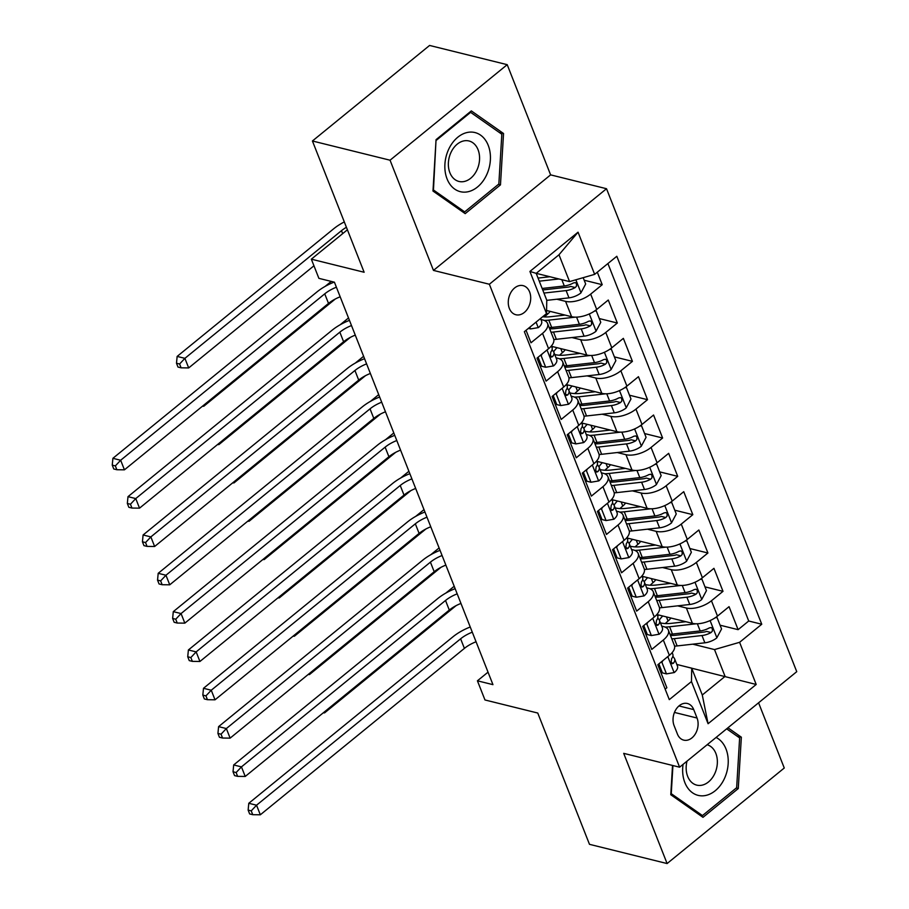 <?xml version="1.0" encoding="UTF-8"?>
<svg xmlns="http://www.w3.org/2000/svg" width="909" height="909" viewBox="0 0 909 909"><rect width="100%" height="100%" fill="white"/><g stroke="black" fill="none" stroke-linecap="round" stroke-linejoin="round"><path stroke-width="1.36" d="M509.358 308.458A14.987 10.953 103.9 0 0 515.88 314.741A14.987 10.953 103.9 0 0 527.879 308.276A14.987 10.953 103.9 0 0 529.617 291.937A14.987 10.953 103.9 0 0 523.095 285.642A14.987 10.953 103.9 0 0 511.097 292.107A14.987 10.953 103.9 0 0 509.358 308.458M507.211 64.675L429.582 45.45L312.423 140.986L390.052 160.211L433.468 270.405L489.36 284.244L606.519 188.72L550.615 174.869L507.211 64.675L390.052 160.211M489.36 284.244L679.602 767.196L796.75 671.671L606.519 188.72M679.602 767.196L623.699 753.356L667.104 863.55L784.262 768.014L758.572 702.793M667.104 863.55L589.475 844.325L537.764 713.042L484.974 699.975L477.418 680.807L492.951 684.647L334.421 282.199L318.889 278.347L311.344 259.179L364.134 272.257L312.423 140.986M526.05 330.285L530.981 342.795L542.537 333.364L548.582 348.692A18.737 8.92 -21.5 0 0 553.592 338.75L547.548 323.422A18.737 8.92 158.5 0 1 542.537 333.364M548.582 348.692L537.014 358.123L546.082 381.121L557.637 371.69L563.671 387.029A18.737 8.92 -21.5 0 0 568.693 377.087L562.648 361.748A18.737 8.92 158.5 0 1 557.637 371.69M563.671 387.029L552.115 396.449L561.171 419.447L572.738 410.027L578.772 425.355A18.737 8.92 -21.5 0 0 583.783 415.413L577.749 400.085A18.737 8.92 158.5 0 1 572.738 410.027M578.772 425.355L567.216 434.786L576.272 457.784L587.828 448.353L593.872 463.681A18.737 8.92 -21.5 0 0 598.883 453.739L592.85 438.411A18.737 8.92 158.5 0 1 587.828 448.353M593.872 463.681L582.317 473.112L591.373 496.109L602.928 486.679L608.973 502.018A18.737 8.92 -21.5 0 0 613.984 492.076L607.951 476.736A18.737 8.92 158.5 0 1 602.928 486.679M608.973 502.018L597.418 511.437L606.473 534.435L618.029 525.016L624.063 540.344A18.737 8.92 -21.5 0 0 629.085 530.402L623.04 515.073A18.737 8.92 158.5 0 1 618.029 525.016M624.063 540.344L612.507 549.763L621.574 572.761L633.13 563.341L639.163 578.669A18.737 8.92 -21.5 0 0 644.186 568.727L638.141 553.399A18.737 8.92 158.5 0 1 633.13 563.341M639.163 578.669L627.608 588.1L636.664 611.098L648.231 601.667L654.264 617.006A18.737 8.92 -21.5 0 0 659.275 607.053L653.241 591.725A18.737 8.92 158.5 0 1 648.231 601.667M654.264 617.006L642.708 626.426L651.764 649.424L663.32 640.004A18.737 8.92 -21.5 0 0 668.342 630.051A18.737 8.92 -21.5 0 0 663.57 626.596L661.729 626.142M657.196 614.62L692.408 623.335A18.737 8.92 -21.5 0 0 717.496 616.086L729.052 606.667L738.108 629.664L720.076 625.199M677.659 605.849L686.363 608.007A18.737 8.92 -21.5 0 0 711.452 600.758L723.007 591.327L704.975 586.862M723.007 591.327L713.951 568.33L702.396 577.76A18.737 8.92 -21.5 0 1 677.307 585.01L642.095 576.283M626.994 537.958L662.206 546.684A18.737 8.92 -21.5 0 0 687.295 539.423L698.851 530.004L707.918 553.002L689.886 548.536M611.893 499.632L647.106 508.347A18.737 8.92 -21.5 0 0 672.194 501.098L683.75 491.678L692.817 514.676L674.785 510.21M596.804 461.306L632.016 470.021A18.737 8.92 -21.5 0 0 657.105 462.772L668.66 453.341L677.716 476.339L659.684 471.873M581.703 422.969L616.916 431.695A18.737 8.92 -21.5 0 0 642.004 424.446L653.56 415.015L662.616 438.013L644.583 433.548M566.602 384.643L601.815 393.358A18.737 8.92 -21.5 0 0 626.903 386.109L638.459 376.69L647.515 399.687L629.482 395.222M551.502 346.318L586.714 355.033A18.737 8.92 -21.5 0 0 611.802 347.783L623.358 338.364L632.425 361.362L614.393 356.885M546.582 310.503L571.625 316.707A18.737 8.92 -21.5 0 0 596.702 309.458L608.269 300.027L617.325 323.025L599.292 318.559M547.548 323.422A18.737 8.92 158.5 0 0 542.787 319.968L540.946 319.513M562.648 361.748A18.737 8.92 158.5 0 0 557.876 358.294L556.047 357.839M577.749 400.085A18.737 8.92 158.5 0 0 572.977 396.619L571.147 396.165M592.85 438.411A18.737 8.92 158.5 0 0 588.078 434.945L586.237 434.491M607.951 476.736A18.737 8.92 158.5 0 0 603.178 473.282L601.338 472.828M623.04 515.073A18.737 8.92 158.5 0 0 618.268 511.608L616.438 511.153M638.141 553.399A18.737 8.92 158.5 0 0 633.368 549.934L631.539 549.479M653.241 591.725A18.737 8.92 158.5 0 0 648.469 588.271L646.64 587.816M697.044 718.03L693.726 709.599A14.521 10.613 103.9 0 0 687.397 703.498A14.521 10.613 103.9 0 0 675.773 709.77A14.521 10.613 103.9 0 0 674.092 725.609L677.41 734.04A14.521 10.613 103.9 0 0 683.738 740.131A14.521 10.613 103.9 0 0 695.362 733.87A14.521 10.613 103.9 0 0 697.044 718.03L674.455 712.429M536.219 273.348L569.568 281.608L558.99 254.77L536.196 273.359L546.764 300.197L546.525 313.594L524.357 331.671L669.297 699.635L691.465 681.557L691.704 668.16L676.83 664.468M546.525 313.594L529.913 271.439L578.044 232.193L594.645 274.359L616.813 256.281L761.753 624.244L739.596 642.311L756.197 684.477L708.077 723.723L691.465 681.557M556.865 299.22L565.58 301.368L571.625 316.707M571.966 337.546L580.681 339.705L586.714 355.033M587.066 375.872L595.781 378.03L601.815 393.358M602.167 414.209L610.871 416.356L616.916 431.695M617.256 452.534L625.971 454.693L632.016 470.021M632.357 490.86L641.072 493.019L647.106 508.347M647.458 529.186L656.173 531.345L662.206 546.684M662.559 567.523L671.262 569.682L677.307 585.01M738.108 629.664L748.721 621.006L607.905 263.542M565.58 301.368A18.737 8.92 158.5 0 0 590.668 294.118L602.224 284.699L597.304 272.189M617.325 323.025L605.769 332.455A18.737 8.92 158.5 0 1 580.681 339.705M632.425 361.362L620.858 370.781A18.737 8.92 158.5 0 1 595.781 378.03M647.515 399.687L635.959 409.107A18.737 8.92 158.5 0 1 610.871 416.356M662.616 438.013L651.06 447.444A18.737 8.92 158.5 0 1 625.971 454.693M677.716 476.339L666.161 485.77A18.737 8.92 158.5 0 1 641.072 493.019M692.817 514.676L681.261 524.095A18.737 8.92 158.5 0 1 656.173 531.345M707.918 553.002L696.351 562.421A18.737 8.92 158.5 0 1 671.262 569.682M665.161 689.136L666.865 687.749L657.809 664.752L669.365 655.332A18.737 8.92 -21.5 0 0 674.376 645.39L668.342 630.051M691.704 668.16L702.282 694.987L725.075 676.398L714.508 649.571L739.596 642.311M676.819 664.445L756.197 684.477M692.749 644.174L714.508 649.571M347.397 229.784L311.344 259.179M488.031 672.16L477.418 680.807M748.721 621.006L761.753 624.244M602.224 284.699L584.192 280.233M594.645 274.359L569.568 281.608M702.282 694.987L708.077 723.723M529.913 271.439L536.196 273.359M578.044 232.193L558.99 254.77M672.524 765.446L670.774 794.727L702.987 817.327L738.267 788.558L741.346 737.188L727.939 727.779M433.468 270.405L550.615 174.869M436.047 139.668L432.979 191.038L465.192 213.638L500.473 184.868L503.541 133.498L471.328 110.898L436.047 139.668M737.051 736.131L741.346 737.188M736.222 788.046L738.267 788.558M499.257 132.441L503.541 133.498M498.427 184.368L500.473 184.868M662.877 660.616L661.934 662.388L666.467 673.887L674.308 672.546A12.419 5.909 -21.5 0 0 677.466 666.092L674.603 658.809A12.419 5.909 -21.5 0 0 674.239 658.161L672.865 656.275M658.877 663.877L662.422 672.887L666.467 673.887M672.16 652.617L672.785 654.207A12.419 5.909 158.5 0 1 671.615 658.639L671.092 662.809L672.149 663.74L673.433 663.24A12.419 5.909 -21.5 0 0 674.603 658.809M476.055 641.765A23.429 11.158 -21.5 0 0 464.397 648.39L260.326 814.794L256.543 805.204L251.236 810.862L248.134 810.089L249.634 813.93L252.747 814.691L251.236 810.862M472.282 632.187A23.429 11.158 -21.5 0 0 460.624 638.8L256.543 805.204L248.782 803.283L452.864 636.879A35.133 16.737 158.5 0 1 470.237 626.994M248.782 803.283L248.134 810.089M252.747 814.691L260.326 814.794M661.934 662.388L661.002 662.15M685.818 621.711L671.456 623.324A29.747 14.169 158.5 0 1 660.445 622.881M696.124 623.79L669.592 626.767A35.837 17.066 158.5 0 1 665.07 627.085M716.019 617.211L717.031 617.461L721.564 628.96L716.735 637.959A12.419 5.909 158.5 0 1 704.861 642.811L677.137 645.935A35.837 17.066 158.5 0 1 674.603 646.163M665.331 623.551A29.747 14.169 158.5 0 1 668.081 621.017A14.76 7.033 -21.5 0 0 670.887 618.006M717.031 617.461L715.201 617.768M671.808 638.868A35.837 17.066 -21.5 0 0 674.273 638.652L701.998 635.527A12.419 5.909 -21.5 0 0 711.111 632.516L712.372 631.119L712.361 628.517L711.179 627.562L709.293 627.914A12.419 5.909 158.5 0 1 700.18 630.937L672.455 634.05A35.837 17.066 158.5 0 1 670.001 634.277M658.661 614.984A35.837 17.066 -21.5 0 0 657.707 615.927A12.419 5.909 158.5 0 1 656.514 620.313L655.991 624.483L657.048 625.415L658.332 624.903A12.419 5.909 -21.5 0 0 659.502 620.483A12.419 5.909 -21.5 0 0 659.15 619.836L657.764 617.938M658.002 614.814A29.747 14.169 -21.5 0 0 657.537 615.495M711.111 632.516L706.645 631.403A6.329 3.011 158.5 0 1 703.861 632.085L676.137 635.209A29.747 14.169 158.5 0 1 670.467 635.448M659.332 620.12A29.747 14.169 158.5 0 1 662.729 615.995M324.229 712.042L324.57 712.883L456.091 605.644M445.887 593.054L454.193 586.271M323.206 712.872L324.57 712.883M683.068 764.367A30.451 22.248 103.9 0 0 684.852 782.581A30.451 22.248 103.9 0 0 715.258 790.716A30.451 22.248 103.9 0 0 726.018 749.016A30.451 22.248 103.9 0 0 716.076 737.46M686.999 761.163A20.85 15.226 103.9 0 0 687.67 776.377A20.85 15.226 103.9 0 0 696.749 785.126A20.85 15.226 103.9 0 0 713.429 776.138A20.85 15.226 103.9 0 0 715.849 753.402A20.85 15.226 103.9 0 0 707.122 744.744M726.655 728.825L739.631 737.926L736.654 787.705L702.464 815.578L671.251 793.682L672.933 765.548M699.419 814.828L702.464 815.578M465.851 192.083A30.451 22.248 103.9 0 0 490.371 160.041A30.451 22.248 103.9 0 0 469.43 132.146A30.451 22.248 103.9 0 0 444.91 164.188A30.451 22.248 103.9 0 0 465.851 192.083M462.738 181.72A20.85 15.226 103.9 0 0 479.259 162.336A20.85 15.226 103.9 0 0 468.976 140.975A20.85 15.226 103.9 0 0 465.192 140.69A20.85 15.226 103.9 0 0 448.671 160.075A20.85 15.226 103.9 0 0 458.954 181.448A20.85 15.226 103.9 0 0 462.738 181.72M436.434 140.213L470.612 112.341L501.825 134.237L498.848 184.016L464.669 211.888L433.457 189.992L436.025 140.111M469.805 112.137L470.612 112.341M461.624 211.138L464.669 211.888M647.787 622.29L646.833 624.051L651.367 635.55L659.207 634.221A12.419 5.909 -21.5 0 0 662.377 627.767L659.502 620.483M643.777 625.551L647.333 634.55L651.367 635.55M460.954 603.44A23.429 11.158 -21.5 0 0 449.296 610.064L245.225 776.456L241.453 766.878L236.135 772.536L233.034 771.764L234.545 775.593L237.647 776.366L236.135 772.536M457.182 593.85A23.429 11.158 -21.5 0 0 445.524 600.474L241.453 766.878L233.681 764.958L437.763 598.554A35.133 16.737 158.5 0 1 455.136 588.668M233.681 764.958L233.034 771.764M237.647 776.366L245.225 776.456M646.833 624.051L645.901 623.824M632.687 583.964L631.732 585.726L636.266 597.224L644.106 595.895A12.419 5.909 -21.5 0 0 647.276 589.43L644.401 582.146A12.419 5.909 -21.5 0 0 644.049 581.499L642.663 579.612M628.687 587.225L632.232 596.224L636.266 597.224M641.97 575.965L642.595 577.556A12.419 5.909 158.5 0 1 641.424 581.976L640.89 586.146L641.947 587.078L643.231 586.578A12.419 5.909 -21.5 0 0 644.401 582.146M445.864 565.114A23.429 11.158 -21.5 0 0 434.195 571.727L230.125 738.131L226.352 728.552L221.035 734.199L217.933 733.438L219.444 737.267L222.546 738.04L221.035 734.199M442.081 555.524A23.429 11.158 -21.5 0 0 430.423 562.148L226.352 728.552L218.592 726.632L422.662 560.228A35.133 16.737 158.5 0 1 440.047 550.331M218.592 726.632L217.933 733.438M222.546 738.04L230.125 738.131M631.732 585.726L630.801 585.498M617.586 545.627L616.643 547.4L621.165 558.899L629.005 557.558A12.419 5.909 -21.5 0 0 632.175 551.104L629.312 543.821A12.419 5.909 -21.5 0 0 628.948 543.173L627.562 541.287M613.586 548.888L617.131 557.899L621.165 558.899M626.869 537.628L627.494 539.219A12.419 5.909 158.5 0 1 626.324 543.65L625.79 547.82L626.846 548.752L628.13 548.252A12.419 5.909 -21.5 0 0 629.312 543.821M430.764 526.777A23.429 11.158 -21.5 0 0 419.106 533.401L215.024 699.805L211.252 690.226L205.945 695.874L202.832 695.101L204.343 698.941L207.445 699.703L205.945 695.874M426.991 517.198A23.429 11.158 -21.5 0 0 415.333 523.823L211.252 690.226L203.491 688.295L407.562 521.891A35.133 16.737 158.5 0 1 424.946 512.006M203.491 688.295L202.832 695.101M207.445 699.703L215.024 699.805M616.643 547.4L615.7 547.161M602.485 507.302L601.542 509.063L606.076 520.562L613.916 519.232A12.419 5.909 -21.5 0 0 617.075 512.778L614.211 505.495A12.419 5.909 -21.5 0 0 613.848 504.847L612.461 502.961M598.486 510.563L602.031 519.562L606.076 520.562M611.768 499.302L612.393 500.893A12.419 5.909 158.5 0 1 611.223 505.324L610.7 509.494L611.757 510.426L613.03 509.915A12.419 5.909 -21.5 0 0 614.211 505.495M415.663 488.451A23.429 11.158 -21.5 0 0 404.005 495.075L199.935 661.479L196.151 651.889L190.845 657.548L187.731 656.775L189.242 660.604L192.356 661.377L190.845 657.548M411.891 478.873A23.429 11.158 -21.5 0 0 400.233 485.486L196.151 651.889L188.39 649.969L392.461 483.565A35.133 16.737 158.5 0 1 409.845 473.68M188.39 649.969L187.731 656.775M192.356 661.377L199.935 661.479M601.542 509.063L600.61 508.835M670.717 583.373L656.355 584.998A29.747 14.169 158.5 0 1 645.345 584.544M681.034 585.453L654.491 588.441A35.837 17.066 158.5 0 1 649.969 588.748M700.919 578.874L701.93 579.124L706.463 590.623L701.634 599.622A12.419 5.909 158.5 0 1 689.761 604.485L662.036 607.61A35.837 17.066 158.5 0 1 659.502 607.837M650.23 585.226A29.747 14.169 158.5 0 1 652.98 582.692A14.76 7.033 -21.5 0 0 655.787 579.681M701.93 579.124L700.1 579.442M656.718 600.542A35.837 17.066 -21.5 0 0 659.173 600.326L686.897 597.202A12.419 5.909 -21.5 0 0 696.01 594.179L697.271 592.782L697.26 590.191L696.078 589.225L694.203 589.589A12.419 5.909 158.5 0 1 685.091 592.6L657.355 595.725A35.837 17.066 158.5 0 1 654.9 595.94M643.561 576.647A35.837 17.066 -21.5 0 0 642.606 577.601M642.902 576.488A29.747 14.169 -21.5 0 0 642.436 577.17M696.01 594.179L691.544 593.077A6.329 3.011 158.5 0 1 688.761 593.759L661.036 596.872A29.747 14.169 158.5 0 1 655.366 597.122M644.231 581.794A29.747 14.169 158.5 0 1 647.64 577.658M309.128 673.705L309.469 674.558L440.99 567.307M430.786 554.717L439.104 547.945M308.117 674.546L309.469 674.558M655.616 545.048L641.254 546.661A29.747 14.169 158.5 0 1 630.255 546.218M665.933 547.127L639.391 550.115A35.837 17.066 158.5 0 1 634.868 550.422M685.818 540.548L686.829 540.798L691.363 552.297L686.534 561.296A12.419 5.909 158.5 0 1 674.671 566.159L646.935 569.273A35.837 17.066 158.5 0 1 644.401 569.5M635.13 546.888A29.747 14.169 158.5 0 1 637.879 544.366A14.76 7.033 -21.5 0 0 640.697 541.355M686.829 540.798L685.011 541.105M641.618 562.216A35.837 17.066 -21.5 0 0 644.072 562.001L671.796 558.876A12.419 5.909 -21.5 0 0 680.909 555.853L682.182 554.456L682.159 551.865L680.977 550.899L679.103 551.252A12.419 5.909 158.5 0 1 669.99 554.274L642.265 557.399A35.837 17.066 158.5 0 1 639.8 557.615M628.46 538.321A35.837 17.066 -21.5 0 0 627.517 539.264M627.801 538.162A29.747 14.169 -21.5 0 0 627.346 538.832M680.909 555.853L676.444 554.751A6.329 3.011 158.5 0 1 673.66 555.422L645.935 558.546A29.747 14.169 158.5 0 1 640.266 558.796M629.13 543.468A29.747 14.169 158.5 0 1 632.539 539.332M294.039 635.38L294.368 636.232L425.901 528.981M415.686 516.392L424.003 509.619M293.016 636.209L294.368 636.232M640.527 506.722L626.153 508.336A29.747 14.169 158.5 0 1 615.154 507.892M650.833 508.801L624.29 511.79A35.837 17.066 158.5 0 1 619.779 512.097M670.728 502.222L671.74 502.472L676.262 513.971L671.444 522.97A12.419 5.909 158.5 0 1 659.57 527.822L631.846 530.947A35.837 17.066 158.5 0 1 629.301 531.174M620.029 508.563A29.747 14.169 158.5 0 1 622.779 506.04A14.76 7.033 -21.5 0 0 625.597 503.018M671.74 502.472L669.91 502.779M626.517 523.891A35.837 17.066 -21.5 0 0 628.971 523.664L656.696 520.55A12.419 5.909 -21.5 0 0 665.808 517.528L667.081 516.13L667.058 513.528L665.877 512.574L664.002 512.926A12.419 5.909 158.5 0 1 654.889 515.948L627.165 519.062A35.837 17.066 158.5 0 1 624.71 519.289M613.359 499.995A35.837 17.066 -21.5 0 0 612.416 500.939M612.7 499.825A29.747 14.169 -21.5 0 0 612.246 500.507M665.808 517.528L661.343 516.414A6.329 3.011 158.5 0 1 658.571 517.096L630.835 520.221A29.747 14.169 158.5 0 1 625.165 520.459M614.041 505.131A29.747 14.169 158.5 0 1 617.438 501.007M278.938 597.054L279.268 597.906L410.8 490.655M400.596 478.066L408.902 471.282M277.915 597.883L279.268 597.906M625.426 468.385L611.064 470.01A29.747 14.169 158.5 0 1 600.054 469.555M635.732 470.464L609.2 473.453A35.837 17.066 158.5 0 1 604.678 473.759M655.628 463.885L656.639 464.147L661.161 475.646L656.343 484.633A12.419 5.909 158.5 0 1 644.47 489.497L616.745 492.621A35.837 17.066 158.5 0 1 614.211 492.848M604.939 470.237A29.747 14.169 158.5 0 1 607.678 467.703A14.76 7.033 -21.5 0 0 610.496 464.692M656.639 464.147L654.81 464.454M611.416 485.554A35.837 17.066 -21.5 0 0 613.87 485.338L641.606 482.213A12.419 5.909 -21.5 0 0 650.719 479.191L651.98 477.793L651.958 475.202L650.787 474.237L648.901 474.6A12.419 5.909 158.5 0 1 639.788 477.611L612.064 480.736A35.837 17.066 158.5 0 1 609.609 480.952M598.27 461.658A35.837 17.066 -21.5 0 0 597.315 462.613M597.611 461.499A29.747 14.169 -21.5 0 0 597.145 462.181M650.719 479.191L646.242 478.089A6.329 3.011 158.5 0 1 643.47 478.77L615.745 481.884A29.747 14.169 158.5 0 1 610.075 482.134M598.94 466.806A29.747 14.169 158.5 0 1 602.337 462.67M263.837 558.717L264.178 559.569L395.699 452.318M385.496 439.729L393.802 432.957M262.815 559.558L264.178 559.569M587.384 468.976L586.441 470.737L590.975 482.236L598.815 480.906A12.419 5.909 -21.5 0 0 601.974 474.441L599.111 467.158A12.419 5.909 -21.5 0 0 598.747 466.51L597.372 464.624M583.385 472.237L586.93 481.236L590.975 482.236M596.668 460.977L597.293 462.567A12.419 5.909 158.5 0 1 596.122 466.987L595.6 471.157L596.656 472.089L597.94 471.589A12.419 5.909 -21.5 0 0 599.111 467.158M400.562 450.125A23.429 11.158 -21.5 0 0 388.904 456.738L184.834 623.142L181.061 613.564L175.744 619.222L172.642 618.45L174.153 622.279L177.255 623.051L175.744 619.222M396.79 440.535A23.429 11.158 -21.5 0 0 385.132 447.16L181.061 613.564L173.289 611.643L377.371 445.24A35.133 16.737 158.5 0 1 394.745 435.343M173.289 611.643L172.642 618.45M177.255 623.051L184.834 623.142M586.441 470.737L585.51 470.51M610.325 430.059L595.963 431.673A29.747 14.169 158.5 0 1 584.953 431.23M620.631 432.139L594.1 435.127A35.837 17.066 158.5 0 1 589.577 435.434M640.527 425.56L641.538 425.81L646.072 437.309L641.243 446.308A12.419 5.909 158.5 0 1 629.369 451.171L601.644 454.295A35.837 17.066 158.5 0 1 599.111 454.511M589.839 431.911A29.747 14.169 158.5 0 1 592.588 429.378A14.76 7.033 -21.5 0 0 595.395 426.366M641.538 425.81L639.709 426.116M596.315 447.228A35.837 17.066 -21.5 0 0 598.781 447.012L626.506 443.887A12.419 5.909 -21.5 0 0 635.618 440.865L636.879 439.467L636.868 436.877L635.686 435.911L633.8 436.263A12.419 5.909 158.5 0 1 624.688 439.286L596.963 442.41A35.837 17.066 158.5 0 1 594.509 442.626M583.169 423.333A35.837 17.066 -21.5 0 0 582.214 424.287M582.51 423.174A29.747 14.169 -21.5 0 0 582.044 423.844M635.618 440.865L631.153 439.763A6.329 3.011 158.5 0 1 628.369 440.433L600.644 443.558A29.747 14.169 158.5 0 1 594.975 443.808M583.839 428.48A29.747 14.169 158.5 0 1 587.248 424.344M248.736 520.391L249.077 521.243L380.598 413.993M370.395 401.403L378.701 394.631M247.714 521.221L249.077 521.243M572.295 430.639L571.341 432.411L575.874 443.91L583.714 442.581A12.419 5.909 -21.5 0 0 586.884 436.115L584.01 428.832A12.419 5.909 -21.5 0 0 583.658 428.184L582.271 426.298M568.295 433.9L571.841 442.91L575.874 443.91M581.578 422.64L582.203 424.23A12.419 5.909 158.5 0 1 581.021 428.662L580.499 432.832L581.555 433.763L582.839 433.263A12.419 5.909 -21.5 0 0 584.01 428.832M385.473 411.788A23.429 11.158 -21.5 0 0 373.804 418.413L169.733 584.817L165.961 575.238L160.643 580.885L157.541 580.124L159.052 583.953L162.154 584.726L160.643 580.885M381.689 402.21A23.429 11.158 -21.5 0 0 370.031 408.834L165.961 575.238L158.2 573.306L362.271 406.902A35.133 16.737 158.5 0 1 379.644 397.017M158.2 573.306L157.541 580.124M162.154 584.726L169.733 584.817M571.341 432.411L570.409 432.173M595.225 391.734L580.862 393.347A29.747 14.169 158.5 0 1 569.852 392.904M605.542 393.813L578.999 396.801A35.837 17.066 158.5 0 1 574.477 397.108M625.426 387.234L626.437 387.484L630.971 398.983L626.142 407.982A12.419 5.909 158.5 0 1 614.279 412.845L586.544 415.958A35.837 17.066 158.5 0 1 584.01 416.186M574.738 393.574A29.747 14.169 158.5 0 1 577.488 391.052A14.76 7.033 -21.5 0 0 580.294 388.029M626.437 387.484L624.619 387.791M581.226 408.902A35.837 17.066 -21.5 0 0 583.68 408.675L611.405 405.562A12.419 5.909 -21.5 0 0 620.517 402.539L621.779 401.142L621.767 398.54L620.586 397.585L618.711 397.937A12.419 5.909 158.5 0 1 609.598 400.96L581.862 404.085A35.837 17.066 158.5 0 1 579.408 404.3M568.068 385.007A35.837 17.066 -21.5 0 0 567.125 385.95A12.419 5.909 158.5 0 1 565.932 390.336L565.398 394.506L566.455 395.438L567.739 394.938A12.419 5.909 -21.5 0 0 568.909 390.506A12.419 5.909 -21.5 0 0 568.557 389.859L567.171 387.973M567.409 384.837A29.747 14.169 -21.5 0 0 566.943 385.518M620.517 402.539L616.052 401.426A6.329 3.011 158.5 0 1 613.268 402.108L585.544 405.232A29.747 14.169 158.5 0 1 579.874 405.482M568.739 390.143A29.747 14.169 158.5 0 1 572.147 386.018M233.647 482.065L233.977 482.918L365.498 375.667M355.294 363.077L363.611 356.294M232.624 482.895L233.977 482.918M557.194 392.313L556.251 394.074L560.773 405.573L568.614 404.244A12.419 5.909 -21.5 0 0 571.784 397.79L568.909 390.506M553.195 395.574L556.74 404.573L560.773 405.573M370.372 373.463A23.429 11.158 -21.5 0 0 358.714 380.087L154.632 546.491L150.86 536.901L145.542 542.559L142.44 541.787L143.952 545.627L147.053 546.389L145.542 542.559M366.6 363.884A23.429 11.158 -21.5 0 0 354.93 370.497L150.86 536.901L143.099 534.981L347.17 368.577A35.133 16.737 158.5 0 1 364.554 358.691M143.099 534.981L142.44 541.787M147.053 546.389L154.632 546.491M556.251 394.074L555.308 393.847M580.124 353.396L565.762 355.021A29.747 14.169 158.5 0 1 554.763 354.567M590.441 355.476L563.898 358.464A35.837 17.066 158.5 0 1 559.376 358.771M610.325 348.908L611.337 349.158L615.87 360.657L611.041 369.645A12.419 5.909 158.5 0 1 599.179 374.508L571.454 377.633A35.837 17.066 158.5 0 1 568.909 377.86M559.637 355.249A29.747 14.169 158.5 0 1 562.387 352.715A14.76 7.033 -21.5 0 0 565.205 349.704M611.337 349.158L609.519 349.465M566.125 370.565A35.837 17.066 -21.5 0 0 568.579 370.349L596.304 367.225A12.419 5.909 -21.5 0 0 605.417 364.202L606.689 362.805L606.667 360.214L605.485 359.248L603.61 359.612A12.419 5.909 158.5 0 1 594.497 362.623L566.773 365.748A35.837 17.066 158.5 0 1 564.307 365.963M552.967 346.681A35.837 17.066 -21.5 0 0 552.024 347.624M552.308 346.511A29.747 14.169 -21.5 0 0 551.854 347.193M605.417 364.202L600.951 363.1A6.329 3.011 158.5 0 1 598.167 363.782L570.443 366.906A29.747 14.169 158.5 0 1 564.773 367.145M553.649 351.817A29.747 14.169 158.5 0 1 557.047 347.681M218.546 443.728L218.876 444.581L350.408 337.341M340.193 324.74L348.511 317.968M217.524 444.569L218.876 444.581M542.094 353.987L541.15 355.749L545.673 367.247L553.513 365.918A12.419 5.909 -21.5 0 0 556.683 359.453L553.82 352.181A12.419 5.909 -21.5 0 0 553.456 351.533L552.07 349.635M538.094 357.248L541.639 366.247L545.673 367.247M551.377 345.988L552.002 347.579A12.419 5.909 158.5 0 1 550.831 351.999L550.297 356.18L551.32 357.101L552.638 356.601A12.419 5.909 -21.5 0 0 553.82 352.181M355.271 335.137A23.429 11.158 -21.5 0 0 343.613 341.75L139.531 508.154L135.759 498.575L130.453 504.234L127.34 503.461L128.851 507.29L131.953 508.063L130.453 504.234M351.499 325.547A23.429 11.158 -21.5 0 0 339.841 332.171L135.759 498.575L127.999 496.655L332.069 330.251A35.133 16.737 158.5 0 1 349.454 320.366M127.999 496.655L127.34 503.461M131.953 508.063L139.531 508.154M541.15 355.749L540.207 355.521M565.034 315.071L550.661 316.696A29.747 14.169 158.5 0 1 542.639 316.764M575.34 317.15L548.797 320.138A35.837 17.066 158.5 0 1 544.286 320.445M595.236 310.571L596.247 310.821L600.769 322.32L595.952 331.319A12.419 5.909 158.5 0 1 584.078 336.182L556.353 339.307A35.837 17.066 158.5 0 1 553.82 339.523M544.536 316.923A29.747 14.169 158.5 0 1 547.286 314.389A14.76 7.033 -21.5 0 0 550.104 311.378M596.247 310.821L594.418 311.139M551.024 332.239A35.837 17.066 -21.5 0 0 553.479 332.024L581.215 328.899A12.419 5.909 -21.5 0 0 590.327 325.877L591.589 324.479L591.566 321.888L590.395 320.922L588.509 321.275A12.419 5.909 158.5 0 1 579.397 324.297L551.672 327.422A35.837 17.066 158.5 0 1 549.218 327.638M590.327 325.877L585.851 324.774A6.329 3.011 158.5 0 1 583.078 325.456L555.342 328.569A29.747 14.169 158.5 0 1 549.672 328.819M203.446 405.403L203.775 406.255L335.307 299.004M325.104 286.415L331.24 281.404M202.423 406.232L203.775 406.255M529.89 327.16L530.583 328.922L538.423 327.592A12.419 5.909 -21.5 0 0 541.582 321.127L540.537 318.48M340.171 296.8A23.429 11.158 -21.5 0 0 328.513 303.424L124.442 469.828L120.658 460.249L115.352 465.897L112.25 465.135L113.75 468.964L116.863 469.737L115.352 465.897M336.398 287.221A23.429 11.158 -21.5 0 0 324.74 293.846L120.658 460.249L112.898 458.318L316.98 291.914A35.133 16.737 158.5 0 1 334.126 282.12M112.898 458.318L112.25 465.135M116.863 469.737L124.442 469.828M528.39 328.376L530.583 328.922M549.934 276.745L538.048 278.086M558.921 278.972L539.276 281.176M583.18 277.665L585.669 283.994L580.851 292.993A12.419 5.909 158.5 0 1 568.977 297.857L546.764 300.356M543.957 293.062L566.114 290.573A12.419 5.909 -21.5 0 0 575.227 287.551L576.488 286.153L576.476 283.551L575.295 282.597L573.409 282.949A12.419 5.909 158.5 0 1 564.296 285.971L542.139 288.46M575.227 287.551L570.761 286.437A6.329 3.011 158.5 0 1 567.977 287.119L542.73 289.96M346.42 227.284A23.429 11.158 -21.5 0 0 341.489 230.67L184.902 358.339L188.686 367.929L313.946 265.792M177.994 367.066L181.107 367.827L179.596 363.998L176.494 363.225L177.994 367.066M179.596 363.998L184.902 358.339L177.141 356.419L333.717 228.75A35.133 16.737 158.5 0 1 344.306 221.921M177.141 356.419L176.494 363.225M181.107 367.827L188.686 367.929M686.363 608.007L692.408 623.335M711.452 600.758L717.496 616.086M590.668 294.118L596.702 309.458M605.769 332.455L611.802 347.783M620.858 370.781L626.903 386.109M635.959 409.107L642.004 424.446M651.06 447.444L657.105 462.772M666.161 485.77L672.194 501.098M681.261 524.095L687.295 539.423M696.351 562.421L702.396 577.76M663.32 640.004L669.365 655.332M678.966 705.941L693.726 709.599M667.808 656.593L674.114 672.58M464.397 648.39L460.624 638.8M671.012 662.638L673.433 663.24M716.86 637.732L710.099 620.574M666.456 616.916L668.081 621.017M672.455 634.05L669.592 626.767M677.137 645.935L674.273 638.652M700.18 630.937L697.362 623.767M704.861 642.811L701.998 635.527M652.719 618.268L659.014 634.255M449.296 610.064L445.524 600.474M655.912 624.313L658.332 624.903M637.618 579.942L643.913 595.929M434.195 571.727L430.423 562.148M640.811 585.975L643.231 586.578M622.517 541.605L628.812 557.592M419.106 533.401L415.333 523.823M625.71 547.65L628.13 548.252M607.417 503.279L613.711 519.266M404.005 495.075L400.233 485.486M610.621 509.324L613.03 509.915M701.759 599.395L694.999 582.249M651.355 578.578L652.98 582.692M657.355 595.725L654.491 588.441M662.036 607.61L659.173 600.326M685.091 592.6L682.261 585.441M689.761 604.485L686.897 597.202M686.659 561.069L679.898 543.912M636.255 540.253L637.879 544.366M642.265 557.399L639.391 550.115M646.935 569.273L644.072 562.001M669.99 554.274L667.161 547.116M674.671 566.159L671.796 558.876M671.558 522.743L664.809 505.586M621.165 501.927L622.779 506.04M627.165 519.062L624.29 511.79M631.846 530.947L628.971 523.664M654.889 515.948L652.071 508.779M659.57 527.822L656.696 520.55M656.468 484.417L649.708 467.26M606.064 463.59L607.678 467.703M612.064 480.736L609.2 473.453M616.745 492.621L613.87 485.338M639.788 477.611L636.97 470.453M644.47 489.497L641.606 482.213M592.316 464.953L598.622 480.941M388.904 456.738L385.132 447.16M595.52 470.987L597.94 471.589M641.368 446.08L634.607 428.923M590.964 425.264L592.588 429.378M596.963 442.41L594.1 435.127M601.644 454.295L598.781 447.012M624.688 439.286L621.87 432.127M629.369 451.171L626.506 443.887M577.226 426.616L583.521 442.603M373.804 418.413L370.031 408.834M580.419 432.661L582.839 433.263M626.267 407.755L619.506 390.597M575.863 386.939L577.488 391.052M581.862 404.085L578.999 396.801M586.544 415.958L583.68 408.675M609.598 400.96L606.769 393.79M614.279 412.845L611.405 405.562M562.126 388.291L568.42 404.278M358.714 380.087L354.93 370.497M565.318 394.336L567.739 394.938M611.166 369.429L604.405 352.272M560.773 348.601L562.387 352.715M566.773 365.748L563.898 358.464M571.454 377.633L568.579 370.349M594.497 362.623L591.679 355.464M599.179 374.508L596.304 367.225M547.025 349.965L553.32 365.952M343.613 341.75L339.841 332.171M550.218 355.998L552.638 356.601M596.065 331.092L589.316 313.935M546.536 312.491L547.286 314.389M551.672 327.422L548.797 320.138M556.353 339.307L553.479 332.024M579.397 324.297L576.579 317.139M584.078 336.182L581.215 328.899M536.06 322.127L538.23 327.626M328.513 303.424L324.74 293.846M580.976 292.766L575.863 279.79M564.296 285.971L561.83 279.688M568.977 297.857L566.114 290.573M342.659 233.647L341.489 230.67M657.696 615.882L657.059 614.291M567.102 385.905L566.477 384.314"/></g></svg>

